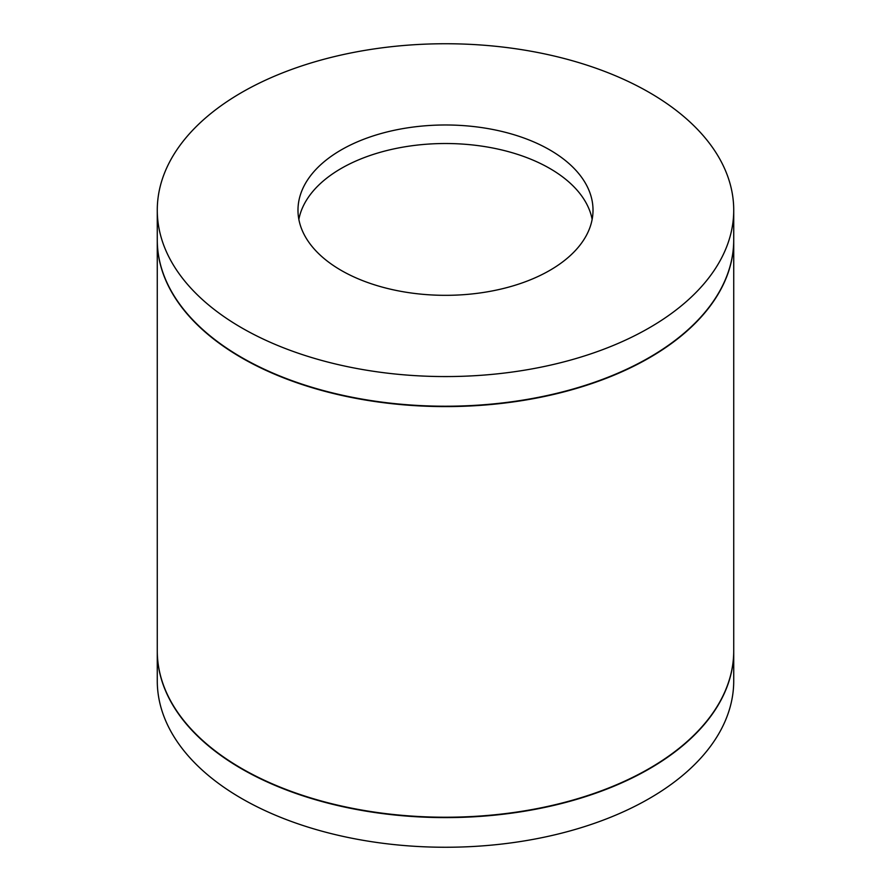 <?xml version="1.0" encoding="UTF-8"?>
<svg xmlns="http://www.w3.org/2000/svg" width="891" height="891" viewBox="0 0 891 891"><rect width="100%" height="100%" fill="white"/><g stroke="black" fill="none" stroke-linecap="round" stroke-linejoin="round"><path stroke-width="1.34" d="M157.273 651.009A288.227 166.405 0 0 0 157.273 651.187L157.273 680.847A288.227 166.405 0 0 0 241.684 798.514A288.227 166.405 0 0 0 555.806 834.589A288.227 166.405 0 0 0 733.727 680.847L733.727 651.187A288.227 166.405 0 0 0 733.727 651.009M157.273 651.187A288.227 166.405 0 0 0 241.684 768.866A288.227 166.405 0 0 0 555.806 804.929A288.227 166.405 0 0 0 733.727 651.187M241.684 327.832A288.227 166.405 0 0 0 555.806 363.896A288.227 166.405 0 0 0 733.727 210.153A288.227 166.405 0 0 0 649.316 92.486A288.227 166.405 0 0 0 335.194 56.411A288.227 166.405 0 0 0 157.273 210.153A288.227 166.405 0 0 0 241.684 327.832M341.186 270.385A147.516 85.168 0 0 0 501.956 288.84A147.516 85.168 0 0 0 593.016 210.153A147.516 85.168 0 0 0 549.814 149.933A147.516 85.168 0 0 0 389.044 131.467A147.516 85.168 0 0 0 297.984 210.153A147.516 85.168 0 0 0 341.186 270.385M733.727 210.153L733.727 239.813A288.227 166.405 180 0 1 555.806 393.555A288.227 166.405 180 0 1 241.684 357.48A288.227 166.405 180 0 1 157.273 239.813L157.273 210.153M592.147 219.42A147.516 85.168 0 0 0 549.814 168.466A147.516 85.168 0 0 0 396.551 148.34A147.516 85.168 0 0 0 298.853 219.42M157.273 239.991A288.227 166.405 0 0 0 157.273 240.18A288.227 166.405 0 0 0 241.684 357.848A288.227 166.405 0 0 0 555.806 393.922A288.227 166.405 0 0 0 733.727 240.18A288.227 166.405 0 0 0 733.727 239.991M733.727 240.18L733.727 650.82A288.227 166.405 180 0 1 555.806 804.562A288.227 166.405 180 0 1 241.684 768.488A288.227 166.405 180 0 1 157.273 650.82L157.273 240.18"/></g></svg>
